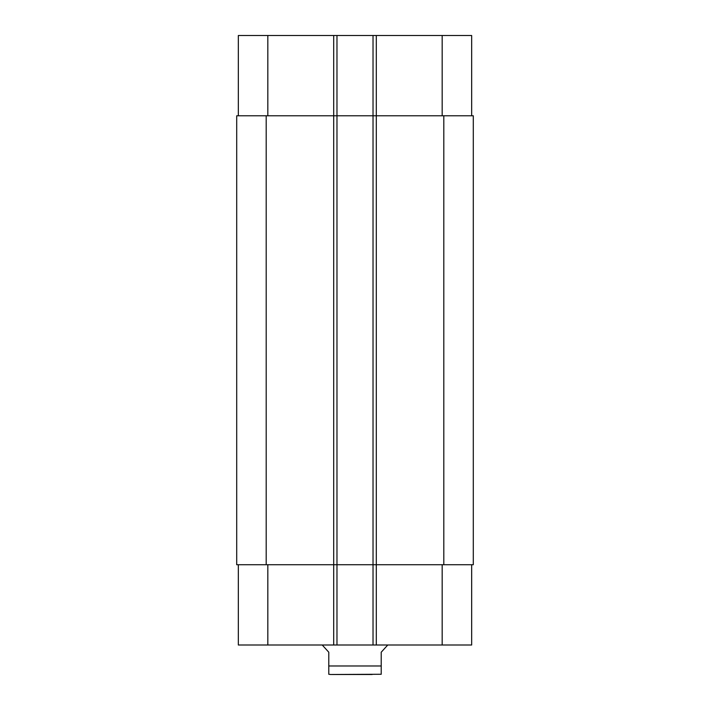 <?xml version="1.0" encoding="UTF-8"?>
<svg xmlns="http://www.w3.org/2000/svg" width="710" height="710" viewBox="0 0 710 710"><rect width="100%" height="100%" fill="white"/><g stroke="black" fill="none" stroke-linecap="round" stroke-linejoin="round"><path stroke-width="1.06" d="M471.662 115.783L471.662 35.5L373.025 35.5L373.025 115.783L473.295 115.783L473.295 564.725L376.3 564.725L376.3 645.008L238.338 645.008L238.338 564.725M473.295 166.708L473.295 183.127M381.217 674.269L330.753 674.5L372.2 674.5M322.233 645.008L328.783 652.215L328.783 665.98L381.217 665.98L381.217 674.269L381.217 652.215L387.767 645.008M328.783 665.98L328.783 674.269L328.783 665.98M373.025 35.5L238.338 35.5L238.338 115.783M471.662 564.725L471.662 645.008L376.3 645.008M376.3 35.5L376.3 564.725L373.025 564.725L373.025 115.783L236.705 115.783L236.705 564.725L373.025 564.725L373.025 645.008M336.975 35.5L336.975 645.008M442.17 564.725L442.17 645.008M333.7 35.5L333.7 645.008M267.83 564.725L267.83 645.008M442.17 115.783L442.17 35.5M267.83 115.783L267.83 35.5M266.197 115.783L266.197 564.725M443.803 115.783L443.803 564.725M328.783 674.269L330.753 674.5"/></g></svg>
